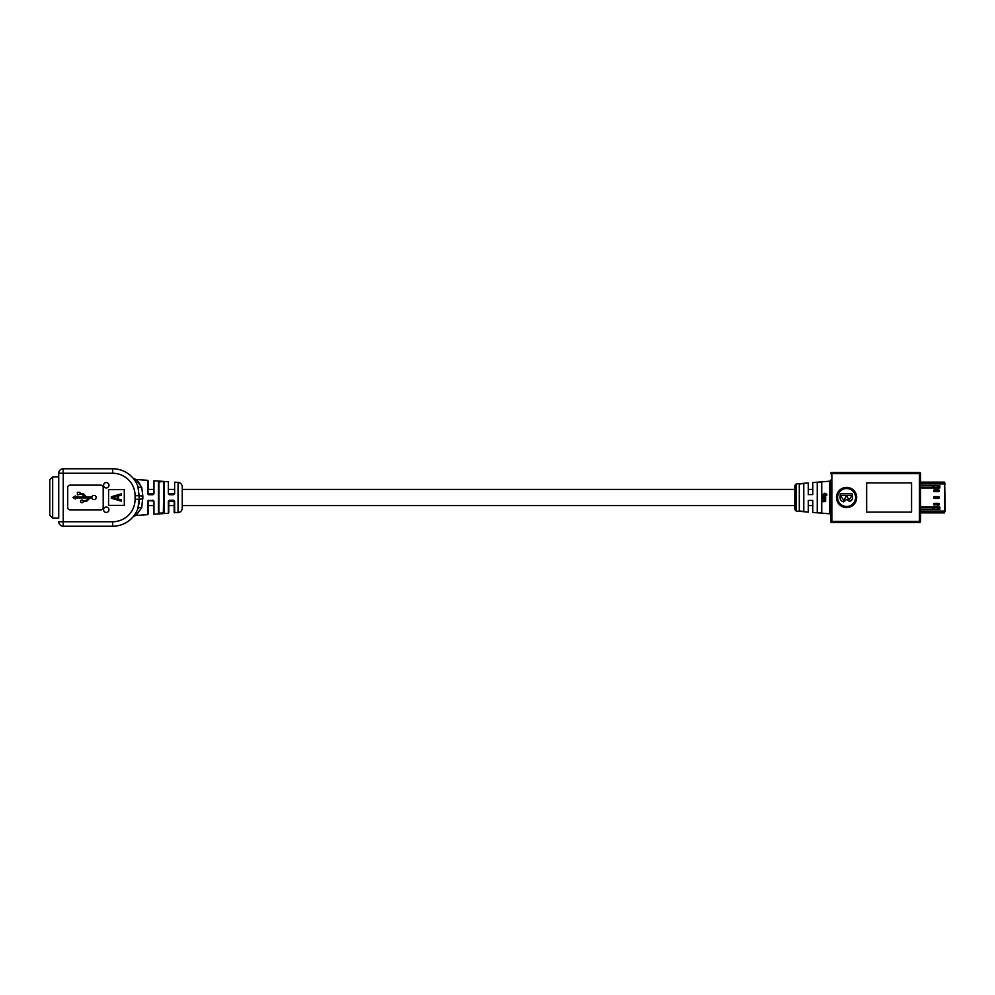 <?xml version="1.0" encoding="UTF-8"?>
<svg xmlns="http://www.w3.org/2000/svg" width="995" height="995" viewBox="0 0 995 995"><rect width="100%" height="100%" fill="white"/><g stroke="black" fill="none" stroke-linecap="round" stroke-linejoin="round"><path stroke-width="1.49" d="M812.766 489.416L808.276 489.416M794.806 485.473L796.249 483.906L796.249 511.094L794.806 509.527L794.806 485.473L794.806 489.416L182.234 489.416M174.15 489.416L168.764 489.416M153.491 489.416L148.106 489.416L147.683 493.806L148.578 494.739L153.068 494.726L153.976 493.806L153.976 480.747L153.976 493.806M147.683 493.806L147.683 480.311L136.004 479.515L141.763 487.276L142.832 496.07L141.763 507.724L136.004 515.485L147.683 514.689L147.683 501.194L148.578 500.261L147.683 501.194L148.106 505.584L153.491 505.584M812.766 505.584L808.276 505.584M794.806 505.584L182.234 505.584M174.15 505.584L168.764 505.584L168.764 512.823L168.764 501.094L174.635 501.206L173.727 500.274L169.237 500.274L168.764 501.094M91.938 497.898A2.139 2.139 0 0 0 96.167 497.5A2.139 2.139 0 0 0 91.938 497.09L86.64 497.09L83.679 493.993L79.961 493.221L79.961 492.338L77.386 492.338L77.386 494.888L81.59 494.067L85.47 497.09L75.421 497.09L75.421 495.983L72.859 497.5L75.421 498.955L75.421 497.898L88.754 497.898L86.416 500.336L83.207 500.945A1.343 1.343 0 0 0 81.142 500.274A1.343 1.343 0 0 0 81.142 502.45A1.343 1.343 0 0 0 83.207 501.778L87.05 500.945L89.973 497.898L91.938 497.898M103.579 485.262A2.699 2.699 0 0 0 106.266 487.96A2.699 2.699 0 0 0 108.965 485.262A2.699 2.699 0 0 0 106.266 482.563A2.699 2.699 0 0 0 103.579 485.262M103.579 509.738A2.699 2.699 0 0 0 106.266 512.437A2.699 2.699 0 0 0 108.965 509.738A2.699 2.699 0 0 0 106.266 507.04A2.699 2.699 0 0 0 103.579 509.738M147.683 480.311L148.106 493.906L153.491 493.906M148.106 489.416L148.106 480.759M168.342 501.194L168.342 513.271L153.976 514.253L153.976 501.194L153.068 500.274L148.553 500.647L153.491 501.094M178.055 512.612L178.055 482.388A4.49 4.49 0 0 1 182.234 486.878L182.234 508.122A4.49 4.49 0 0 1 178.055 512.612L174.15 512.388L174.15 501.094M168.342 493.806L168.342 481.729L168.342 493.806L169.237 494.726L173.727 494.726L174.635 493.794L174.635 482.165L174.635 493.794M164.299 481.878L163.404 481.63L164.299 481.878L164.299 513.121L163.404 513.37L164.299 513.121L164.299 481.878M163.404 513.37L158.018 513.557L163.404 513.37L163.827 505.584L163.827 512.674M158.914 481.319L163.404 481.63L158.914 481.319L158.877 513.233L163.367 512.922L163.827 482.326M178.055 482.388L174.635 482.165M168.342 481.729L153.976 480.747M52.673 518.159L58.73 518.159L58.73 473.247L58.73 476.841L52.673 476.841L52.673 518.159L49.75 515.236L49.75 479.764L52.673 476.841M124.3 505.36L124.3 489.639L108.579 489.639L108.579 505.36L124.3 505.36M67.71 507.599L67.71 487.401A2.251 2.251 0 0 1 69.961 485.15L100.943 485.15A2.251 2.251 0 0 1 103.194 487.401L103.194 507.599A2.251 2.251 0 0 1 100.943 509.85L69.961 509.85A2.251 2.251 0 0 1 67.71 507.599M132.957 516.977L136.589 514.925M141.763 507.724A4.49 2.413 20.5 0 0 137.857 508.743A26.94 26.94 0 0 1 112.622 526.243A26.94 26.94 0 0 0 137.857 508.743L139.113 499.291L142.832 498.93L142.832 496.07L139.113 495.709L137.857 486.256A26.94 26.94 0 0 0 112.622 468.757A26.94 26.94 0 0 1 137.857 486.256A4.49 2.413 159.5 0 0 141.763 487.276M139.972 484.13L138.168 481.767M112.622 521.753L112.622 526.243A26.94 26.94 0 0 0 137.857 508.743A26.94 26.94 0 0 1 112.622 526.243L63.22 526.243A4.49 4.49 0 0 1 58.73 521.753A4.49 4.49 0 0 0 63.22 526.243L63.22 521.753L112.622 521.753A22.45 22.45 0 0 0 135.084 499.291L135.084 495.709A22.45 22.45 0 0 0 112.622 473.247L63.22 473.247L63.22 521.753L58.73 521.753M58.73 473.247L63.22 473.247L63.22 468.757A4.49 4.49 0 0 0 58.73 473.247A4.49 4.49 0 0 1 63.22 468.757L112.622 468.757A26.94 26.94 0 0 1 137.857 486.256A26.94 26.94 0 0 0 112.622 468.757L112.622 473.247M139.113 499.453L138.914 504.154M135.084 499.291L139.113 499.291L139.113 495.709L135.084 495.709M168.764 493.906L174.15 493.906M148.553 500.647L148.106 514.241L148.106 505.584M158.429 513.121L158.429 481.878L158.914 513.681M158.429 481.878L163.404 481.63M121.452 495.149L118.529 495.92L118.529 499.129L121.452 499.888L121.452 501.181L111.316 498.234L111.316 496.741L121.452 493.818L121.452 495.149M117.422 498.831L117.422 496.219L112.547 497.5L117.422 498.831M837.591 497.5A8.98 8.98 0 0 1 846.583 488.52A8.98 8.98 0 0 1 855.563 497.5A8.98 8.98 0 0 1 846.583 506.48A8.98 8.98 0 0 1 837.591 497.5M856.683 497.5A10.099 10.099 0 0 1 846.583 507.599A10.099 10.099 0 0 1 836.472 497.5A10.099 10.099 0 0 1 846.583 487.401A10.099 10.099 0 0 1 856.683 497.5M830.725 514.925A1.119 1.119 0 0 0 829.693 513.806L829.693 481.194A1.119 1.119 0 0 0 830.725 480.075L830.725 521.417L830.725 480.075M829.693 481.194L812.766 482.563L812.766 494.577L808.276 494.577L808.276 482.936L796.249 483.906M826.758 494.366L824.917 493.184L823.114 494.304L824.942 493.557L826.671 494.801L826.708 494.017M823.151 495.572L824.979 495.585L824.78 496.356L823.139 496.356L824.83 496.741L826.795 495.187L823.151 495.572M824.979 495.585L824.805 496.381L823.139 496.356M799.296 497.5L799.296 483.968L803.786 483.595L803.786 511.405L799.296 511.032L799.296 497.5M817.256 497.5L817.256 482.488L821.746 482.115L821.746 512.885L817.256 512.512L817.256 497.5M823.139 497.326L825.663 497.711L823.139 497.711M821.746 482.115L817.256 482.488M803.786 483.595L799.296 483.968M825.75 501.045L824.78 501.356L823.81 500.298L823.114 500.883L823.188 501.754L825.775 500.958M823.81 500.298L823.412 501.38M825.34 500.485L824.855 501.356M823.139 498.694L825.39 499.117L823.151 499.863L825.726 499.254L825.663 498.284L823.139 498.308L824.967 498.719M824.867 499.863L825.726 499.254L824.867 499.863M825.004 498.694L824.78 499.478M796.249 511.094L808.276 512.064L808.276 500.423L812.766 500.423L812.766 512.437L829.693 513.806M840.116 496.368L840.265 493.794L852.155 493.794L852.491 496.841C852.703 499.353 851.67 500.871 849.394 501.38L846.658 499.353L843.648 501.866C840.986 501.194 839.805 499.353 840.116 496.368M911.569 512.102L911.569 482.898L866.657 482.898L866.657 512.102L911.569 512.102M920.549 482.115L944.665 482.115L920.549 482.115L920.549 473.583L920.549 521.417A1.119 1.119 0 0 1 919.43 522.537L831.857 522.537A1.119 1.119 0 0 1 830.725 521.417A1.119 1.119 0 0 0 831.857 522.537L831.857 521.417L919.43 521.417L919.43 473.583L831.857 473.583L831.857 521.417L830.725 521.417M830.725 473.583L831.857 473.583L831.857 472.463A1.119 1.119 0 0 0 830.725 473.583A1.119 1.119 0 0 1 831.857 472.463A1.119 1.119 0 0 0 830.725 473.583A1.119 1.119 0 0 1 831.857 472.463L919.43 472.463A1.119 1.119 0 0 1 920.549 473.583A1.119 1.119 0 0 0 919.43 472.463A1.119 1.119 0 0 1 920.549 473.583A1.119 1.119 0 0 0 919.43 472.463L919.43 473.583L920.549 473.583M920.549 521.417L919.43 521.417L919.43 522.537A1.119 1.119 0 0 0 920.549 521.417A1.119 1.119 0 0 1 919.43 522.537A1.119 1.119 0 0 0 920.549 521.417L920.549 512.885L944.665 512.885L920.549 512.885M851.16 496.953L851.061 495.435L847.205 495.435L847.205 496.978L849.22 499.726L851.16 496.953M845.887 496.866L845.887 495.435L841.509 495.435L841.434 496.891L843.673 500.224L845.887 496.866M826.795 494.44L824.917 493.184M824.942 493.271L823.114 494.304M826.833 495.236L823.151 495.187M825.688 497.338L823.163 497.338M823.163 497.711L825.688 497.711M823.176 499.801L824.892 499.813M823.848 500.236L823.151 500.808M823.213 501.654L824.892 501.629M823.437 500.908L824.519 501.281L823.45 500.821M823.4 500.982L824.494 501.368M938.472 491.667L934.417 491.667A0.784 0.784 0 0 1 933.633 490.871L933.633 490.647A0.784 0.784 0 0 1 934.417 489.863L938.472 489.863A0.784 0.784 0 0 1 939.268 490.647L939.268 490.871A0.784 0.784 0 0 1 938.472 491.667L938.472 490.324L934.094 490.647L938.472 491.207M934.417 504.676L938.472 505.137A0.784 0.784 0 0 0 939.268 504.353L939.268 504.129A0.784 0.784 0 0 0 938.472 503.333L934.417 503.333L934.094 504.129L938.472 504.676L938.472 503.793L934.417 503.793M934.417 505.137A0.784 0.784 0 0 1 933.633 504.353L934.094 504.353M934.417 503.333A0.784 0.784 0 0 0 933.633 504.129L933.633 504.353M920.549 507.201L939.641 507.201L939.641 509.129L920.549 509.129M920.549 509.291L939.865 509.291L939.865 507.04L920.549 507.04M920.549 511.082L944.665 511.082L944.665 482.115L945.25 511.082M920.549 487.799L932.713 487.799L932.713 485.871L920.549 485.871M920.549 485.709L939.865 485.709L939.865 487.96L920.549 487.96M938.807 497.612L939.268 497.388A0.784 0.784 0 0 0 938.472 496.604L934.417 496.604A0.784 0.784 0 0 0 933.633 497.388L938.472 497.935L938.472 497.065L934.094 497.612M939.268 497.612A0.784 0.784 0 0 1 938.472 498.395L934.417 498.395A0.784 0.784 0 0 1 933.633 497.612M933.161 507.201L933.161 509.129L933.186 507.201M934.081 487.799L937.477 487.799L937.477 485.871L934.081 485.871L934.081 487.799L932.713 487.799M939.205 485.871L939.641 487.799L939.205 485.871L937.937 485.871L937.937 487.799L939.205 487.799M932.713 485.871L934.081 485.871M153.976 501.194L153.976 514.253M174.635 501.206L174.635 512.835M932.713 509.129L932.713 507.201M945.25 483.918L920.549 483.918M934.081 507.201L934.081 509.129M937.477 509.129L937.477 507.201M937.937 507.201L937.937 509.129M939.205 509.129L939.205 507.201M933.161 485.871L933.161 487.799L933.186 485.871M136.004 479.515L132.957 478.023"/></g></svg>
